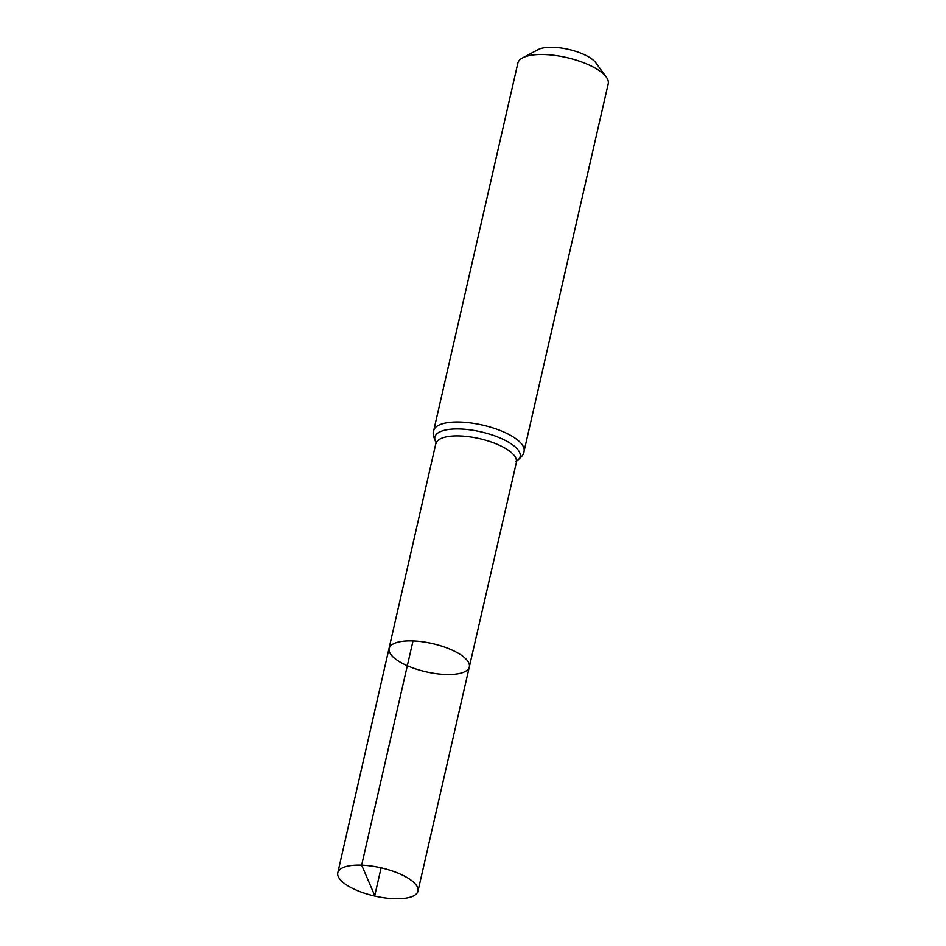 <?xml version="1.0" encoding="UTF-8"?>
<svg xmlns="http://www.w3.org/2000/svg" width="946" height="946" viewBox="0 0 946 946"><rect width="100%" height="100%" fill="white"/><g stroke="black" fill="none" stroke-linecap="round" stroke-linejoin="round"><path stroke-width="1.42" d="M413 640.927A41.139 14.474 12.9 0 1 469.322 666.883A41.139 14.474 12.9 0 1 425.996 671.802A41.139 14.474 12.9 0 1 389.137 648.518A41.139 14.474 12.9 0 1 413 640.927L361.644 865.141L374.746 895.578L381.108 867.813M433.694 430.607A46.354 16.307 -167.1 0 1 460.584 422.058A46.354 16.307 -167.1 0 1 524.049 451.301L608.219 83.804A46.354 16.307 -167.1 0 0 606.28 77.064L595.874 62.838A31.987 11.257 -167.1 0 0 553.422 47.3A31.987 11.257 -167.1 0 0 538.097 49.606L522.547 57.895A46.354 16.307 -167.1 0 0 517.864 63.11L433.694 430.607C432.452 433.15 433.41 437.348 436.555 443.201L436.094 442.409L337.781 872.744A41.139 14.474 12.9 0 1 381.108 867.813A41.139 14.474 12.9 0 1 417.978 891.108A41.139 14.474 12.9 0 1 394.104 898.7A41.139 14.474 12.9 0 1 337.781 872.744M606.28 77.064A46.354 16.307 -167.1 0 0 544.754 54.549A46.354 16.307 -167.1 0 0 522.547 57.895M524.049 451.301C524.06 454.139 521.376 457.497 515.996 461.388L516.753 460.879L469.322 666.883A41.139 14.474 -167.1 0 0 432.464 643.587A41.139 14.474 -167.1 0 0 389.137 648.518M516.28 461.908A41.139 14.474 -167.1 0 0 459.945 435.94A41.139 14.474 -167.1 0 0 436.082 443.532M516.658 460.998A43.741 15.396 -167.1 0 0 507.777 441.747A43.741 15.396 -167.1 0 0 460.264 428.999A43.741 15.396 -167.1 0 0 436.13 442.562M469.322 666.883L417.978 891.108"/></g></svg>
